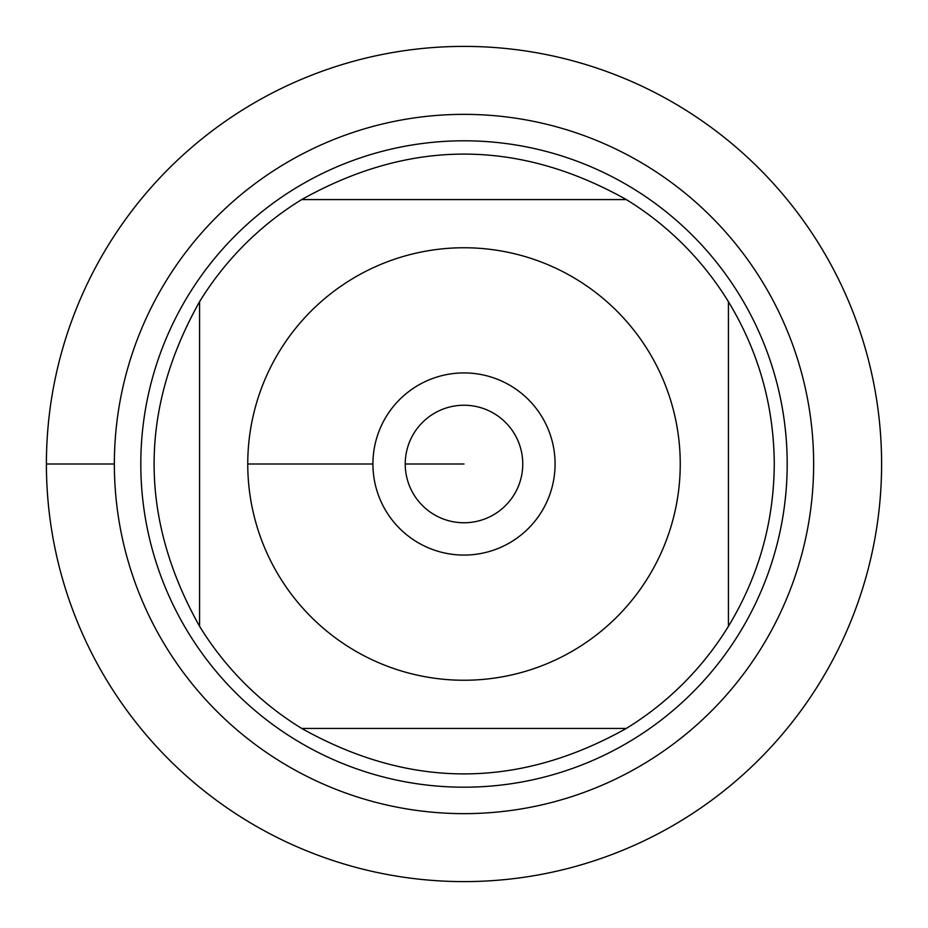 <?xml version="1.0" encoding="UTF-8"?>
<svg xmlns="http://www.w3.org/2000/svg" width="928" height="928" viewBox="0 0 928 928"><rect width="100%" height="100%" fill="white"/><g stroke="black" fill="none" stroke-linecap="round" stroke-linejoin="round"><path stroke-width="1.39" d="M46.4 464A417.6 417.6 0 0 1 672.8 102.347A417.6 417.6 0 0 1 672.8 825.653A417.6 417.6 0 0 1 46.4 464L114.364 464A349.636 349.636 0 0 1 638.824 161.205A349.636 349.636 0 0 1 638.824 766.795A349.636 349.636 0 0 1 114.364 464M140.801 464A323.199 323.199 0 0 1 625.6 184.104A323.199 323.199 0 0 1 625.6 743.896A323.199 323.199 0 0 1 140.801 464M372.917 464A91.083 91.083 0 0 1 509.542 385.12A91.083 91.083 0 0 1 509.542 542.88A91.083 91.083 0 0 1 372.917 464L247.753 464L372.917 464M680.247 464A216.247 216.247 0 0 0 405.234 255.896A216.247 216.247 0 0 0 279.699 577.123A216.247 216.247 0 0 0 680.247 464M626.296 199.566C518.102 138.945 409.898 138.945 301.704 199.566A310.265 310.265 0 0 0 199.566 301.704C138.945 409.898 138.945 518.102 199.566 626.296A310.265 310.265 0 0 0 301.704 728.434C409.898 789.055 518.102 789.055 626.296 728.434A310.265 310.265 0 0 0 728.434 626.296L728.434 301.704A310.265 310.265 0 0 0 626.296 199.566L301.704 199.566A310.265 310.265 0 0 0 199.566 301.704L199.566 626.296A310.265 310.265 0 0 0 301.704 728.434L626.296 728.434A310.265 310.265 0 0 0 728.434 626.296C758.617 576.404 773.894 522.313 774.265 464C773.894 405.687 758.617 351.596 728.434 301.704A310.265 310.265 0 0 0 626.296 199.566M405.234 464A58.766 58.766 0 0 0 493.383 514.889A58.766 58.766 0 0 0 493.383 413.111A58.766 58.766 0 0 0 405.234 464L464 464L405.234 464M881.6 464A417.6 417.6 0 0 1 255.2 825.653A417.6 417.6 0 0 1 255.2 102.347A417.6 417.6 0 0 1 881.6 464"/></g></svg>
